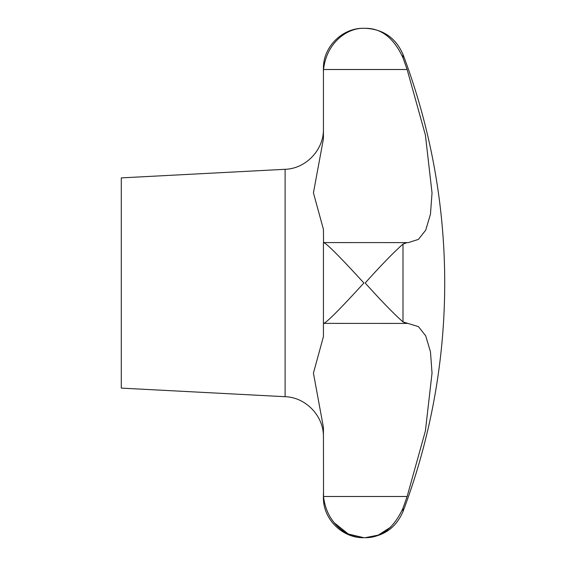 <?xml version="1.0" encoding="UTF-8"?>
<svg xmlns="http://www.w3.org/2000/svg" width="566" height="566" viewBox="0 0 566 566"><rect width="100%" height="100%" fill="white"/><g stroke="black" fill="none" stroke-linecap="round" stroke-linejoin="round"><path stroke-width="0.85" d="M406.225 323.391L402.992 321.92L418.401 326.596L425.703 335.815L430.464 351.79L432.035 373.121L425.391 430.988L407.131 496.488L402.992 508.218C393.844 528.028 381.236 537.856 365.169 537.7L378.279 535.111L390.554 527.236M334.308 522.821L348.331 534.035L363.86 537.7C347.184 538.139 326.49 523.359 323.54 496.488L323.427 427.436L313.43 373.121L323.427 336.636L323.427 323.391L407.131 323.419M323.54 496.488L407.131 496.488L425.391 430.988L432.035 373.121M285.115 169.298L285.115 396.702L121.287 388.113L121.287 177.887L285.115 169.298C305.944 168.703 323.922 149.764 323.427 128.928M323.54 323.419C326.49 323.228 347.184 301.381 363.86 283C347.184 264.619 326.49 242.772 323.54 242.581L323.427 229.364L313.43 192.879L323.427 138.79M432.035 192.879L425.391 135.012L407.131 69.512L425.391 135.012L432.035 192.879L430.464 214.21L425.703 230.185L418.401 239.404L408.277 242.609L323.54 242.581M323.427 323.391L323.427 242.609M407.131 242.581L402.992 244.08C393.844 252.16 381.236 265.136 365.169 283C381.236 300.864 393.844 313.84 402.992 321.92L402.992 244.08L406.225 242.609M323.427 493.432L323.427 497.273C322.875 518.88 342.253 538.259 363.86 537.7L365.169 537.7C383.189 536.816 395.797 528.106 402.992 511.558L402.992 508.218M323.427 138.564L323.427 68.727C322.875 47.127 342.253 27.741 363.86 28.3C347.184 27.861 326.49 42.641 323.54 69.512C326.49 42.641 347.184 27.861 363.86 28.3L365.169 28.3C381.236 28.144 393.844 37.972 402.992 57.782L407.131 69.512L402.992 57.782L402.992 54.442C395.797 37.894 383.189 29.184 365.169 28.3M323.427 72.568L323.54 69.512L407.131 69.512M402.992 511.558A646.86 646.86 0 0 0 402.992 54.442M285.115 396.702C305.944 397.297 323.922 416.236 323.427 437.072"/></g></svg>
